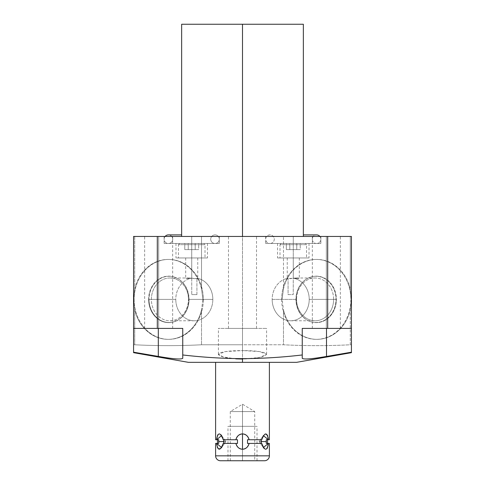 <?xml version="1.0" encoding="UTF-8"?>
<svg xmlns="http://www.w3.org/2000/svg" width="485" height="485" viewBox="0 0 485 485"><rect width="100%" height="100%" fill="white"/><g stroke="black" fill="none" stroke-linecap="round" stroke-linejoin="round"><path stroke-width="0.36" stroke-dasharray="2.42 1.82" d="M188.404 362.337L215.607 362.337M350.279 344.774L350.279 309.836A39.958 34.605 90 0 1 316.881 339.342A39.958 34.605 90 0 1 283.483 309.836L283.483 344.774C305.744 345.926 328.012 345.926 350.279 344.774L351.425 344.774L351.425 236.444L350.279 236.444L350.279 288.939L351.298 299.39L350.279 309.836L350.279 344.774C328.012 345.926 305.744 345.926 283.483 344.774L242.5 344.774L242.5 350.564C255.941 350.649 263.931 351.752 266.471 353.874C266.138 356.76 258.147 358.494 242.5 359.064L242.5 362.337L242.5 359.064C229.144 358.688 221.16 357.239 218.535 354.723C218.759 352.104 226.744 350.716 242.5 350.564L242.5 344.774L201.517 344.774C179.256 345.926 156.988 345.926 134.721 344.774L134.721 309.836L133.702 299.39L134.721 288.939L134.721 236.444L133.575 236.444L133.575 352.195L133.575 344.774L134.721 344.774C156.988 345.926 179.256 345.926 201.517 344.774L283.483 344.774L283.483 309.836L282.094 299.39L283.483 288.939L283.483 236.444L201.517 236.444L201.517 288.939L202.906 299.39L201.517 309.836L201.517 344.774L201.517 309.836A39.958 34.605 -90 0 1 168.119 339.342A39.958 34.605 -90 0 1 134.721 309.836L133.702 299.39L134.133 299.39A39.958 34.605 90 0 0 168.738 339.342A39.958 34.605 90 0 0 203.336 299.39L202.906 299.39L201.517 309.836A39.958 34.605 -90 0 1 168.119 339.342A39.958 34.605 -90 0 1 134.721 309.836L134.721 344.774M134.721 288.939A39.958 34.605 -90 0 1 168.119 259.433A39.958 34.605 -90 0 1 201.517 288.939L201.517 236.444L134.721 236.444L134.721 288.939A39.958 34.605 -90 0 1 168.119 259.433A39.958 34.605 -90 0 1 201.517 288.939L202.906 299.39L203.336 299.39A39.958 34.605 90 0 0 168.738 259.433A39.958 34.605 90 0 0 134.133 299.39L133.702 299.39L134.721 288.939M134.133 299.39A39.958 34.605 90 0 0 168.738 339.342A39.958 34.605 90 0 0 203.336 299.39A39.958 34.605 90 0 0 168.738 259.433A39.958 34.605 90 0 0 134.133 299.39M148.616 299.39A23.238 20.121 -90 0 1 168.738 276.153A23.238 20.121 -90 0 1 188.859 299.39A23.238 20.121 -90 0 1 168.738 322.622A23.238 20.121 -90 0 1 148.616 299.39A23.238 20.121 -90 0 1 176.146 277.784A23.238 20.121 -90 0 1 188.859 299.39L189.053 299.39A23.104 20.006 90 0 0 176.407 277.905A23.104 20.006 90 0 0 149.034 299.39L148.616 299.39L149.034 299.39A23.104 20.006 90 0 0 176.407 320.87A23.104 20.006 90 0 0 189.053 299.39L188.859 299.39A23.238 20.121 -90 0 1 176.146 320.991A23.238 20.121 -90 0 1 148.616 299.39M149.034 299.39L151.375 299.39A21.389 18.527 90 0 0 169.902 320.779A21.389 18.527 90 0 0 188.422 299.39L189.053 299.39A23.104 20.006 -90 0 1 169.041 322.495A23.104 20.006 -90 0 1 149.034 299.39A23.104 20.006 -90 0 1 169.041 276.286A23.104 20.006 -90 0 1 189.053 299.39L188.422 299.39A21.389 18.527 90 0 0 169.902 277.996A21.389 18.527 90 0 0 151.375 299.39L149.034 299.39M191.745 278.202L191.751 294.595L196.928 294.595L196.928 278.214A21.389 18.527 -90 0 1 212.83 299.39A21.389 18.527 -90 0 1 194.303 320.779A21.389 18.527 -90 0 1 175.782 299.39A21.389 18.527 -90 0 1 191.751 278.202L191.727 257.959L197.753 257.959L191.727 257.959C199.462 257.959 199.462 257.959 191.727 257.959C183.991 257.959 183.991 257.959 191.727 257.959L191.727 278.214L197.753 278.657L196.928 278.214L196.928 294.595L191.751 294.595L191.745 278.202C183.954 278.669 183.948 278.675 191.727 278.214L191.727 257.959L185.7 257.959L191.727 257.959L191.745 278.202C183.954 278.669 183.948 278.675 191.727 278.214C183.948 278.675 183.954 278.669 191.745 278.202A21.389 18.527 90 0 0 175.782 299.39L151.375 299.39A21.389 18.527 -90 0 1 169.902 277.996A21.389 18.527 -90 0 1 188.422 299.39L212.83 299.39A21.389 18.527 90 0 0 196.928 278.214C198.638 279.039 196.904 279.039 191.727 278.214L188.683 277.996M191.751 294.595L196.928 294.595L191.751 294.595M151.375 299.39L175.782 299.39A21.389 18.527 90 0 0 194.303 320.779A21.389 18.527 90 0 0 212.83 299.39L188.422 299.39A21.389 18.527 -90 0 1 169.902 320.779A21.389 18.527 -90 0 1 151.375 299.39M351.425 344.774L351.425 236.444L133.575 236.444L133.575 344.774M235.789 358.839L223.245 356.978L218.402 354.274L225.537 351.57L242.5 350.564L242.5 236.444L303.355 236.444L242.5 236.444C260.5 236.444 260.5 236.444 242.5 236.444C224.5 236.444 224.5 236.444 242.5 236.444L303.355 236.444L181.645 236.444L242.5 236.444L242.5 24.25L242.5 236.444L256.517 236.444L242.5 236.444L242.5 328.406L266.598 328.406L242.5 328.406L242.5 350.564L259.493 351.576L266.598 354.292L259.414 357.524L242.5 359.064L242.5 328.406L218.402 328.406L242.5 328.406L242.5 359.064M326.344 236.444C344.35 236.444 344.35 236.444 326.344 236.444C308.345 236.444 308.345 236.444 326.344 236.444L340.361 236.444L326.344 236.444L326.344 328.406C344.35 328.406 344.35 328.406 326.344 328.406C308.345 328.406 308.345 328.406 326.344 328.406L340.361 328.406L326.344 328.406L326.344 236.444L312.328 236.444L326.344 236.444L326.344 328.406L312.328 328.406L326.344 328.406L326.344 236.444M158.656 236.444C176.655 236.444 176.655 236.444 158.656 236.444C140.65 236.444 140.65 236.444 158.656 236.444L172.666 236.444L158.656 236.444L158.656 328.406C176.655 328.406 176.655 328.406 158.656 328.406C140.65 328.406 140.65 328.406 158.656 328.406L172.666 328.406L158.656 328.406L158.656 236.444L144.639 236.444L158.656 236.444L158.656 328.406L144.639 328.406L158.656 328.406L158.656 236.444M191.727 236.444L219.329 236.444L164.124 236.444L219.329 236.444L191.727 236.444L191.727 243.452L219.329 243.452L191.727 243.452L191.727 236.444L164.124 236.444L191.727 236.444L191.727 243.452L164.124 243.452L191.727 243.452L191.727 236.444M293.273 236.444L320.876 236.444L265.671 236.444L320.876 236.444L293.273 236.444L293.273 243.452L320.876 243.452L293.273 243.452L293.273 236.444L265.671 236.444L293.273 236.444L293.273 243.452L265.671 243.452L293.273 243.452L293.273 236.444M303.355 24.25L181.645 24.25M242.5 24.25L303.355 24.25L242.5 24.25M182.748 328.406L133.575 328.406L182.754 328.406L182.754 354.965M326.496 328.406L302.252 328.406L302.252 358.294L302.252 328.406L351.425 328.406L326.496 328.406M242.5 362.337L296.596 362.337M283.483 288.939A39.958 34.605 90 0 1 316.881 259.433A39.958 34.605 90 0 1 350.279 288.939L350.279 236.444L283.483 236.444L283.483 288.939A39.958 34.605 90 0 1 316.881 259.433A39.958 34.605 90 0 1 350.279 288.939L351.298 299.39L350.279 309.836A39.958 34.605 90 0 1 316.881 339.342A39.958 34.605 90 0 1 283.483 309.836L282.094 299.39L281.664 299.39A39.958 34.605 -90 0 0 316.262 339.342A39.958 34.605 -90 0 0 350.867 299.39L351.298 299.39L350.867 299.39A39.958 34.605 -90 0 0 316.262 259.433A39.958 34.605 -90 0 0 281.664 299.39L282.094 299.39L283.483 288.939M281.664 299.39A39.958 34.605 -90 0 0 316.262 339.342A39.958 34.605 -90 0 0 350.867 299.39A39.958 34.605 -90 0 0 316.262 259.433A39.958 34.605 -90 0 0 281.664 299.39M296.141 299.39A23.238 20.121 90 0 1 316.262 276.153A23.238 20.121 90 0 1 336.384 299.39A23.238 20.121 90 0 1 316.262 322.622A23.238 20.121 90 0 1 296.141 299.39A23.238 20.121 90 0 1 308.854 277.784A23.238 20.121 90 0 1 336.384 299.39L335.966 299.39A23.104 20.006 -90 0 0 308.587 277.905A23.104 20.006 -90 0 0 295.947 299.39L295.947 299.39A23.104 20.006 -90 0 0 308.587 320.87A23.104 20.006 -90 0 0 335.966 299.39L336.384 299.39A23.238 20.121 90 0 1 308.854 320.991A23.238 20.121 90 0 1 296.141 299.39M295.947 299.39L296.571 299.39A21.389 18.527 -90 0 0 315.098 320.779A21.389 18.527 -90 0 0 333.625 299.39L335.966 299.39A23.104 20.006 90 0 1 315.953 322.495A23.104 20.006 90 0 1 295.947 299.39A23.104 20.006 90 0 1 315.953 276.286A23.104 20.006 90 0 1 335.966 299.39L333.625 299.39A21.389 18.527 -90 0 0 315.098 277.996A21.389 18.527 -90 0 0 296.571 299.39L295.947 299.39M293.249 278.202C301.046 278.669 301.052 278.675 293.273 278.214C288.096 279.039 286.362 279.039 288.072 278.214A21.389 18.527 -90 0 0 272.17 299.39L296.571 299.39A21.389 18.527 90 0 1 315.098 277.996A21.389 18.527 90 0 1 333.625 299.39L309.218 299.39A21.389 18.527 -90 0 0 293.249 278.202L293.273 257.959L299.3 257.959L293.273 257.959L293.273 278.214C301.052 278.675 301.046 278.669 293.249 278.202L293.249 294.595L288.072 294.595L288.072 278.214L287.247 278.657L293.273 278.214C301.052 278.675 301.046 278.669 293.249 278.202A21.389 18.527 90 0 1 309.218 299.39A21.389 18.527 90 0 1 290.691 320.779A21.389 18.527 90 0 1 272.17 299.39A21.389 18.527 90 0 1 288.072 278.214L288.072 294.595L293.249 294.595L293.273 257.959C285.538 257.959 285.538 257.959 293.273 257.959C301.009 257.959 301.009 257.959 293.273 257.959L277.535 257.959L293.273 257.959L293.273 243.452L320.876 243.452L293.273 243.452C273.061 243.452 273.061 243.452 293.273 243.452C313.486 243.452 313.486 243.452 293.273 243.452L277.535 243.452L293.273 243.452L293.273 257.959L309.012 257.959L293.273 257.959L293.273 243.452L309.012 243.452L293.273 243.452L293.273 257.959C273.061 257.959 273.061 257.959 293.273 257.959C313.486 257.959 313.486 257.959 293.273 257.959L293.273 278.214L296.323 277.996M288.072 294.595L293.249 294.595L288.072 294.595M296.571 299.39L272.17 299.39A21.389 18.527 -90 0 0 290.691 320.779A21.389 18.527 -90 0 0 309.218 299.39L333.625 299.39A21.389 18.527 90 0 1 315.098 320.779A21.389 18.527 90 0 1 296.571 299.39M242.5 328.406L266.598 328.406L242.5 328.406C260.5 328.406 260.5 328.406 242.5 328.406C224.5 328.406 224.5 328.406 242.5 328.406L256.517 328.406L228.483 328.406L242.5 328.406L242.5 236.444L228.483 236.444L242.5 236.444L242.5 328.406M191.727 243.452L219.329 243.452L191.727 243.452C171.514 243.452 171.514 243.452 191.727 243.452C211.939 243.452 211.939 243.452 191.727 243.452L175.988 243.452L191.727 243.452L191.727 257.959L175.988 257.959L191.727 257.959L191.727 243.452L207.465 243.452L191.727 243.452L191.727 257.959L207.465 257.959L191.727 257.959L191.727 243.452M167.816 243.452L215.637 243.452L167.816 243.452A4.304 4.304 0 0 1 165.118 236.444A4.304 4.304 0 0 0 167.816 243.452L215.637 243.452L167.816 243.452M214.412 243.452L169.041 243.452L214.412 243.452A4.304 4.304 0 0 1 210.732 238.887A4.304 4.304 0 0 1 215.025 234.892A4.304 4.304 0 0 1 219.317 238.887A4.304 4.304 0 0 1 215.637 243.452A4.304 4.304 0 0 0 219.317 238.887A4.304 4.304 0 0 0 215.025 234.892A4.304 4.304 0 0 0 210.732 238.887A4.304 4.304 0 0 0 214.412 243.452L169.041 243.452L214.412 243.452M191.727 257.959C171.514 257.959 171.514 257.959 191.727 257.959C211.939 257.959 211.939 257.959 191.727 257.959M178.45 257.959L205.003 257.959L178.45 257.959L205.003 257.959L205.003 244.683L178.45 244.683L178.45 257.959L178.45 244.683L205.003 244.683L205.003 257.959L178.45 257.959M179.68 243.452L203.773 243.452L205.003 244.683L178.45 244.683L179.68 243.452L203.773 243.452L179.68 243.452L178.45 244.683L205.003 244.683L203.773 243.452L179.68 243.452M184.773 243.452L198.68 243.452L184.773 243.452L188.247 243.452L188.247 249.599L184.773 249.599L184.773 243.452L184.773 249.599L188.247 249.599L188.247 243.452L195.206 243.452L195.206 249.599L188.247 249.599L195.206 249.599L195.206 243.452L198.68 243.452L198.68 249.599L195.206 249.599L198.68 249.599L198.68 243.452L195.206 243.452L195.206 249.599L195.206 243.452L188.247 243.452L188.247 249.599L188.247 243.452L184.773 243.452M188.247 249.599L198.68 249.599L188.247 249.599M168.428 234.892A4.304 4.304 0 0 1 172.721 238.887A4.304 4.304 0 0 1 169.041 243.452A4.304 4.304 0 0 0 172.721 238.887A4.304 4.304 0 0 0 168.428 234.892L181.645 234.892M269.363 243.452L317.184 243.452L269.363 243.452A4.304 4.304 0 0 1 265.683 238.887A4.304 4.304 0 0 1 269.975 234.892A4.304 4.304 0 0 1 274.267 238.887A4.304 4.304 0 0 1 270.588 243.452L315.959 243.452A4.304 4.304 0 0 1 312.279 238.887A4.304 4.304 0 0 1 316.572 234.892A4.304 4.304 0 0 0 312.279 238.887A4.304 4.304 0 0 0 315.959 243.452L270.588 243.452A4.304 4.304 0 0 0 274.267 238.887A4.304 4.304 0 0 0 269.975 234.892A4.304 4.304 0 0 0 265.683 238.887A4.304 4.304 0 0 0 269.363 243.452L317.184 243.452L269.363 243.452M279.997 257.959L306.55 257.959L279.997 257.959L306.55 257.959L306.55 244.683L279.997 244.683L279.997 257.959L279.997 244.683L306.55 244.683L306.55 257.959L279.997 257.959M281.227 243.452L305.32 243.452L306.55 244.683L279.997 244.683L281.227 243.452L305.32 243.452L281.227 243.452L279.997 244.683L306.55 244.683L305.32 243.452L281.227 243.452M286.32 243.452L300.227 243.452L286.32 243.452L289.794 243.452L289.794 249.599L286.32 249.599L286.32 243.452L286.32 249.599L289.794 249.599L289.794 243.452L296.753 243.452L296.753 249.599L289.794 249.599L296.753 249.599L296.753 243.452L300.227 243.452L300.227 249.599L296.753 249.599L300.227 249.599L300.227 243.452L296.753 243.452L296.753 249.599L296.753 243.452L289.794 243.452L289.794 249.599L289.794 243.452L286.32 243.452M289.794 249.599L300.227 249.599L289.794 249.599M319.882 236.444A4.304 4.304 0 0 1 317.184 243.452A4.304 4.304 0 0 0 319.882 236.444M248.284 443.417L261.251 443.417L261.069 441.574L259.135 441.574L266.344 441.574L266.259 439.731L268.381 439.731L266.259 439.731C267.969 439.731 267.969 439.731 266.259 439.731L267.55 439.731L266.259 439.731L266.259 443.417L267.55 443.417L266.259 443.417C267.969 443.417 267.969 443.417 266.259 443.417L268.381 443.429M263.658 447.94L261.773 443.417C264.84 451.147 267.041 451.147 268.381 443.417L266.259 443.417L266.344 441.574L259.135 441.574L261.069 441.574L261.251 443.417L247.508 443.417L261.773 443.417L249.108 443.417C247.926 447.2 245.719 449.146 242.5 449.255C239.287 449.152 237.086 447.206 235.892 443.417L236.716 443.417M216.619 443.417L218.741 443.417C217.031 443.417 217.031 443.417 218.741 443.417L217.45 443.417L218.741 443.417L218.741 439.731L217.45 439.731L218.741 439.731C217.031 439.731 217.031 439.731 218.741 439.731L216.619 439.731L218.741 439.731L218.656 441.574L225.864 441.574L223.931 441.574L223.749 443.417L237.492 443.417L223.227 443.417C220.16 451.147 217.959 451.147 216.619 443.417L218.741 443.417L218.656 441.574L225.864 441.574L223.931 441.574L223.749 443.417L223.227 443.417L221.621 447.57L225.864 441.574L223.931 441.574L225.864 441.574L223.931 441.574L225.864 441.574L221.621 435.572L223.227 439.731L237.492 439.731L223.749 439.731L237.492 439.731L223.749 439.731L223.931 441.574L223.749 439.731L223.227 439.731L236.716 439.731M216.619 439.731L215.607 439.731L216.619 439.731C217.959 431.996 220.16 431.996 223.227 439.731L235.892 439.731C237.074 435.948 239.281 434.002 242.5 433.887C246.034 434.275 248.241 436.227 249.108 439.731L261.251 439.731L247.508 439.731L247.508 443.417L249.108 443.417C248.241 446.921 246.034 448.867 242.5 449.255L242.5 433.887C245.713 433.996 247.92 435.942 249.108 439.731L261.773 439.731L247.508 439.731L261.773 439.731L263.379 435.572L267.029 434.53M237.492 443.417L237.492 439.731L235.892 439.731C236.759 436.227 238.959 434.275 242.5 433.887L242.5 449.255C238.959 448.867 236.759 446.921 235.892 443.417L237.492 443.417L237.492 439.731M248.284 439.731L261.251 439.731L261.069 441.574L259.135 441.574L261.069 441.574L261.251 439.731L261.773 439.731C264.84 431.996 267.041 431.996 268.381 439.731L269.393 439.731L268.381 439.731L268.26 438.422M267.223 434.796L267.429 435.16M267.635 435.609L268.187 437.834M268.369 443.557L268.266 444.703M268.223 445.054L268.144 445.557M268.138 445.618L267.684 447.4M267.635 447.54L267.429 447.988M267.193 448.401L266.241 449.183M265.501 449.231L264.161 448.479M215.607 455.833L269.393 455.833L215.607 455.833M220.523 460.75L264.477 460.75L220.523 460.75M242.5 460.75C226.786 460.75 226.786 460.75 242.5 460.75C258.214 460.75 258.214 460.75 242.5 460.75L230.266 460.75L242.5 460.75L242.5 411.571L230.266 411.571L242.5 411.571L242.5 460.75L254.734 460.75L242.5 460.75L242.5 411.571L254.734 411.571L242.5 411.571L242.5 460.75L227.992 460.75L242.5 460.75L242.5 426.339L227.992 426.339L242.5 426.339L242.5 460.75L257.008 460.75L242.5 460.75L242.5 426.339L257.008 426.339L242.5 426.339L242.5 460.75M242.5 411.571L242.5 404.223L242.5 411.571C258.281 411.571 258.281 411.571 242.5 411.571C258.281 411.571 258.281 411.571 242.5 411.571C226.719 411.571 226.719 411.571 242.5 411.571C226.719 411.571 226.719 411.571 242.5 411.571L242.5 404.223L242.5 411.571M247.508 439.731L247.508 443.417M221.227 448.079L217.971 448.613M217.789 448.376L217.565 447.988M217.365 447.54L216.813 445.303M216.777 445.06L216.734 444.721M216.631 439.598L216.734 438.44M216.777 438.094L216.856 437.591M216.862 437.531L217.316 435.748M217.365 435.609L217.565 435.16M217.807 434.748L218.759 433.96M219.499 433.917L220.839 434.669M221.342 435.209L225.864 441.574L221.621 447.57M223.227 439.731L223.749 439.731L223.227 439.731M242.5 426.339C261.13 426.339 261.13 426.339 242.5 426.339C223.864 426.339 223.864 426.339 242.5 426.339C258.214 426.339 258.214 426.339 242.5 426.339C226.786 426.339 226.786 426.339 242.5 426.339M168.119 339.342L168.738 339.342M168.119 259.433L168.738 259.433M169.902 277.996L188.677 277.996M185.7 257.959L185.7 278.632M197.753 257.959L197.753 278.657M194.303 320.779L169.902 320.779M172.666 328.406L172.666 236.444M144.639 328.406L144.639 236.444M316.881 339.342L316.262 339.342M316.881 259.433L316.262 259.433M296.317 277.996L315.098 277.996M299.3 257.959L299.3 278.632M287.247 257.959L287.247 278.657M290.691 320.779L315.098 320.779M266.598 354.292L266.598 328.406M218.402 354.292L218.402 328.406M256.517 328.406L256.517 236.444M228.483 328.406L228.483 236.444M302.246 354.965L302.246 328.406M340.361 328.406L340.361 236.444M312.328 328.406L312.328 236.444M219.329 236.444L219.329 243.452M164.124 236.444L164.124 243.452M175.988 243.452L175.988 257.959M207.465 243.452L207.465 257.959M320.876 236.444L320.876 243.452M265.671 236.444L265.671 243.452M277.535 243.452L277.535 257.959M309.012 243.452L309.012 257.959M303.355 234.892L316.572 234.892M263.379 447.57L259.135 441.574L263.379 435.572L259.135 441.574L263.379 447.57M230.266 460.75L230.266 411.571L242.5 404.223L254.734 411.571L254.734 460.75M227.992 460.75L227.992 426.339M257.008 460.75L257.008 426.339"/><path stroke-width="0.73" d="M236.716 443.417L223.227 443.417L223.749 443.417L223.931 441.574L218.656 441.574L218.741 439.731L216.619 439.731L218.741 439.731L218.741 443.417L215.607 443.417L215.607 455.833L269.393 455.833A4.917 4.917 0 0 1 264.477 460.75A4.917 4.917 0 0 0 269.393 455.833L269.393 443.417L268.381 443.417L269.393 443.417L269.393 455.833L215.607 455.833L215.607 443.417L216.619 443.417C217.959 451.147 220.16 451.147 223.227 443.417L235.892 443.417C237.074 447.2 239.275 449.146 242.5 449.255C245.713 449.152 247.914 447.206 249.108 443.417L261.773 443.417C264.84 451.147 267.041 451.147 268.381 443.417L266.259 443.417L266.259 439.731L269.393 439.731L269.393 362.337L269.393 439.731L268.381 439.731C267.041 431.996 264.84 431.996 261.773 439.731L249.108 439.731C247.92 435.948 245.719 434.002 242.5 433.887C239.281 433.996 237.08 435.942 235.892 439.731L223.227 439.731C220.16 431.996 217.959 431.996 216.619 439.731L215.607 439.731L215.607 362.337L190.229 362.337L242.5 362.337L188.404 362.337L133.575 352.668M133.575 352.195L158.31 356.42C173.375 359.033 181.517 359.652 182.748 358.269L182.748 354.965C203.16 357.336 223.082 358.567 242.5 358.651L242.5 362.337L242.5 358.651C223.082 358.567 203.16 357.336 182.748 354.965L182.748 358.269C181.517 359.652 173.375 359.033 158.31 356.42L133.575 352.195L133.575 236.444L351.425 236.444L351.425 328.406L327.696 328.406L351.425 328.406L351.425 236.444L327.696 236.444L327.696 328.406L302.252 328.406L327.696 328.406L327.696 236.444L157.298 236.444L157.298 328.406L133.575 328.406L182.748 328.406L182.748 354.965L182.748 328.406L157.298 328.406L157.298 236.444L133.575 236.444L133.575 352.195M181.645 236.444L181.645 24.25L242.5 24.25L242.5 236.444L242.5 24.25L303.355 24.25L303.355 236.444M242.5 24.25L181.645 24.25L242.5 24.25M158.31 328.406L158.31 356.42L158.31 328.406M302.252 328.406L302.252 354.965C282.112 357.324 262.191 358.548 242.5 358.651C262.191 358.548 282.112 357.324 302.252 354.965L302.252 358.294C303.513 359.64 311.594 359.027 326.496 356.451L351.425 352.195L351.425 328.406L351.425 352.195L326.496 356.451L326.496 328.406L326.496 356.451C311.594 359.027 303.513 359.64 302.252 358.294L302.252 328.406M351.425 352.668L296.596 362.337L242.5 362.337M242.5 359.064L235.789 358.839M165.118 236.444A4.304 4.304 0 0 1 168.428 234.892A4.304 4.304 0 0 0 165.118 236.444M316.572 234.892A4.304 4.304 0 0 1 319.882 236.444A4.304 4.304 0 0 0 316.572 234.892L303.355 234.892M261.773 443.417L263.379 447.57L268.381 443.417L266.259 443.417L266.344 441.574L261.069 441.574L261.251 443.417L261.773 443.417L248.284 443.417M261.251 439.731L261.069 441.574L266.344 441.574L266.259 439.731L268.381 439.731L263.379 435.572L261.773 439.731L261.251 439.731L261.251 443.417M261.773 439.731L249.108 439.731C248.241 436.227 246.034 434.275 242.5 433.887L242.5 449.255C246.034 448.867 248.241 446.921 249.108 443.417L247.508 443.417L247.508 439.731L248.284 439.731M216.734 444.721L216.619 443.417L218.741 443.417L218.656 441.574L223.931 441.574L223.749 439.731L223.227 439.731L221.621 435.572L216.619 439.731L215.607 439.731L215.607 362.337M236.716 439.731L237.492 439.731L237.492 443.417L235.892 443.417C236.759 446.921 238.959 448.867 242.5 449.255L242.5 433.887C238.959 434.275 236.759 436.227 235.892 439.731L223.227 439.731M249.108 439.731L247.508 439.731L249.108 439.731M237.492 439.731L235.892 439.731L237.492 439.731L237.492 443.417M267.429 435.16L267.635 435.609M268.187 437.834L268.26 438.422M268.266 444.703L268.223 445.054M267.429 447.988L267.193 448.401M264.161 448.479L263.658 447.94M215.607 455.833A4.917 4.917 0 0 0 220.523 460.75A4.917 4.917 0 0 1 215.607 455.833M264.477 460.75L220.523 460.75L264.477 460.75M216.619 443.417L221.621 447.57L221.348 447.934M217.565 447.988L217.365 447.54M216.734 438.44L216.777 438.094M217.565 435.16L217.807 434.748M220.839 434.669L221.342 435.209M247.508 443.417L247.508 439.731M223.749 443.417L223.749 439.731M221.657 447.522L223.227 443.417M182.754 358.312L182.754 354.965M302.246 358.312L302.246 354.965M181.645 234.892L168.428 234.892M217.45 439.731L217.45 443.417M267.55 443.417L267.55 439.731"/></g></svg>
